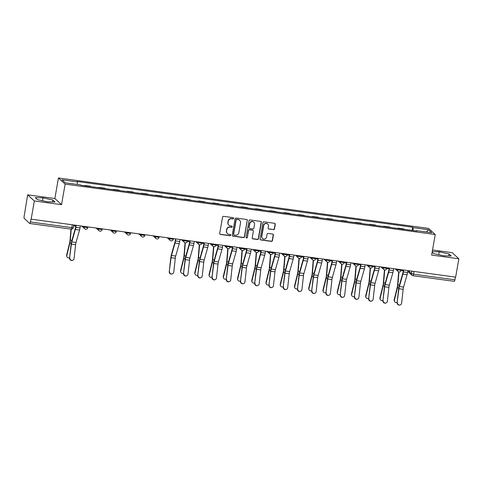 <?xml version="1.0" encoding="UTF-8"?>
<svg xmlns="http://www.w3.org/2000/svg" width="483" height="483" viewBox="0 0 483 483"><rect width="100%" height="100%" fill="white"/><g stroke="black" fill="none" stroke-linecap="round" stroke-linejoin="round"><path stroke-width="0.72" d="M233.645 218.364A0.652 0.628 132.5 0 0 233.132 217.646L223.611 216.348A0.93 0.894 132.5 0 0 222.554 217.133L219.711 233.422A0.93 0.894 132.5 0 0 220.453 234.448L229.974 235.746A0.652 0.628 132.5 0 0 230.524 234.629A0.652 0.628 132.5 0 0 230.192 234.478L228.96 234.309A2.976 2.856 132.5 0 1 226.599 231.025L226.835 229.666A2.976 2.856 132.5 0 1 230.21 227.161L231.442 227.33A0.652 0.628 132.5 0 0 231.991 226.213A0.652 0.628 132.5 0 0 231.665 226.062L230.427 225.893A2.976 2.856 132.5 0 1 228.067 222.609L228.302 221.25A2.976 2.856 132.5 0 1 231.677 218.745L232.909 218.914A0.652 0.628 132.5 0 0 233.645 218.364M228.924 225.193L228.731 225.012A2.976 2.856 132.5 0 1 227.873 222.428L228.109 221.069A2.976 2.856 132.5 0 1 231.484 218.564L232.715 218.733A0.652 0.628 132.5 0 0 233.355 217.718M219.892 234.128A0.93 0.894 132.5 0 0 220.254 234.267L229.775 235.565A0.652 0.628 132.5 0 0 230.415 234.551M227.457 233.603L227.258 233.428A2.976 2.856 132.5 0 1 226.406 230.844L226.642 229.485A2.976 2.856 132.5 0 1 230.017 226.98L231.248 227.149A0.652 0.628 132.5 0 0 231.882 226.135M273.438 229.666A0.93 0.894 132.5 0 0 274.495 228.888L275.292 224.317A0.93 0.894 132.5 0 0 274.555 223.291L263.978 221.848A0.93 0.894 132.5 0 0 262.927 222.633L260.083 238.916A0.93 0.894 132.5 0 0 260.82 239.948L271.398 241.385A0.93 0.894 132.5 0 0 272.448 240.6L273.414 235.082A0.93 0.894 132.5 0 0 272.672 234.056L268.15 233.44A0.93 0.894 132.5 0 0 267.093 234.225L266.616 236.96A2.487 2.391 132.5 0 1 262.541 238.469A2.487 2.391 132.5 0 1 261.822 236.308L263.694 225.585A2.487 2.391 132.5 0 1 267.775 224.076A2.487 2.391 132.5 0 1 268.488 226.237L268.174 228.024A0.93 0.894 132.5 0 0 268.916 229.051L273.245 229.491A0.93 0.894 132.5 0 0 274.302 228.707L275.099 224.136A0.93 0.894 132.5 0 0 274.918 223.424M61.54 204.665L54.863 198.537L27.658 194.836L34.335 200.964L61.54 204.665L65.127 184.108L435.231 234.527L431.645 255.084L458.85 258.791L455.65 277.133L30.936 219.131L30.441 221.987L71.798 227.62L73.271 227.59L73.706 225.108M34.335 200.964L31.135 219.306M247.423 220.52A0.93 0.894 132.5 0 0 246.686 219.493L236.109 218.05A0.93 0.894 132.5 0 0 235.058 218.835L232.214 235.124A0.93 0.894 132.5 0 0 232.951 236.151L243.529 237.588A0.93 0.894 132.5 0 0 244.579 236.809L247.23 220.339A0.93 0.894 132.5 0 0 247.048 219.632M250.043 219.952L260.621 221.389A0.93 0.894 132.5 0 1 261.357 222.415L258.514 238.705A0.93 0.894 132.5 0 1 257.463 239.49L252.935 238.874A0.93 0.894 132.5 0 1 252.198 237.847L253.352 231.236A0.93 0.894 132.5 0 0 252.609 230.21L249.608 229.805A0.93 0.894 132.5 0 0 248.558 230.584L247.356 237.461A0.652 0.628 132.5 0 1 246.288 237.859A0.652 0.628 132.5 0 1 246.101 237.292L248.993 220.731A0.93 0.894 132.5 0 1 250.043 219.952M27.658 194.836L24.15 216.215A1.896 0.441 -82.2 0 0 24.216 218.419L29.729 223.472A1.896 0.441 -82.2 0 0 29.795 223.508A1.896 0.441 -82.2 0 0 30.441 221.987M54.863 198.537L58.449 177.979L428.554 228.399L435.231 234.527M458.85 258.791L452.173 252.663L432.533 249.989M455.427 277.103L454.956 279.814A1.896 0.441 97.8 0 1 454.31 281.335A1.896 0.441 97.8 0 1 454.243 281.299M85.02 185.846L84.579 185.442L84.519 185.78M91.046 186.667L90.599 186.263L84.579 185.442M98.761 187.718L98.816 187.38L99.263 187.784M105.288 188.605L104.841 188.201L98.816 187.38M113.004 189.656L113.058 189.318L113.499 189.728M119.524 190.544L119.084 190.139L113.058 189.318M127.24 191.6L127.301 191.262L127.741 191.666M133.767 192.488L133.326 192.083L127.301 191.262M141.483 193.538L141.543 193.2L141.984 193.605M148.009 194.426L147.569 194.021L141.543 193.2M155.725 195.476L155.786 195.138L156.226 195.549M162.252 196.364L161.811 195.959L155.786 195.138M169.968 197.42L170.028 197.082L170.469 197.487M176.494 198.308L176.054 197.903L170.028 197.082M184.21 199.358L184.271 199.02L184.711 199.425M190.737 200.246L190.296 199.841L184.271 199.02M198.453 201.296L198.513 200.958L198.954 201.369M204.979 202.184L204.538 201.779L198.513 200.958M212.695 203.24L212.755 202.902L213.196 203.307M219.222 204.128L218.781 203.723L212.755 202.902M226.938 205.178L226.992 204.84L227.439 205.245M233.464 206.066L233.017 205.661L226.992 204.84M241.18 207.116L241.234 206.778L241.675 207.189M247.701 208.004L247.26 207.599L241.234 206.778M255.416 209.061L255.477 208.722L255.918 209.127M261.943 209.948L261.502 209.544L255.477 208.722M269.659 210.999L269.719 210.66L270.16 211.065M276.185 211.886L275.745 211.482L269.719 210.66M283.901 212.937L283.962 212.598L284.402 213.009M290.428 213.824L289.987 213.42L283.962 212.598M298.144 214.881L298.204 214.543L298.645 214.947M304.67 215.768L304.23 215.364L298.204 214.543M312.386 216.819L312.447 216.481L312.887 216.885M318.913 217.706L318.472 217.302L312.447 216.481M326.629 218.757L326.689 218.419L327.13 218.829M333.155 219.644L332.715 219.24L326.689 218.419M340.871 220.701L340.932 220.363L341.372 220.767M347.398 221.588L346.957 221.184L340.932 220.363M355.114 222.639L355.168 222.301L355.615 222.705M361.64 223.526L361.193 223.122L355.168 222.301M369.356 224.577L369.41 224.239L369.851 224.649M375.877 225.47L375.436 225.06L369.41 224.239M383.593 226.521L383.653 226.183L384.094 226.587M390.119 227.408L389.678 227.004L383.653 226.183M397.835 228.459L397.895 228.121L398.336 228.525M404.362 229.347L403.921 228.942L397.895 228.121M413.182 230.548L413.092 227.626L428.433 229.715L431.705 232.715L416.364 230.626L416.823 231.043L81.047 185.303L80.589 184.886L65.253 182.797L61.981 179.791L77.316 181.886L77.395 184.452M413.092 227.626L412.639 227.203L76.857 181.463L77.316 181.886M65.127 184.108L58.449 177.979M52.87 200.028L42.975 197.837L35.253 197.632L37.42 199.618L47.316 201.816L55.038 202.021L52.87 200.028L52.532 201.954M432.146 252.223L433.637 253.593L443.527 255.791L451.255 255.996L449.087 254.004L439.192 251.806L432.249 251.625M412.077 230.397L412.639 227.203M416.364 230.626L416.207 230.959M426.38 231.991L428.433 229.715M42.468 200.741L42.975 197.837M438.685 254.716L439.192 251.806M448.749 255.93L449.087 254.004M232.389 235.831A0.93 0.894 132.5 0 0 232.758 235.97L243.329 237.413A0.93 0.894 132.5 0 0 244.386 236.628L247.23 220.339M236.875 219.451A0.652 0.628 132.5 0 0 236.139 220L233.639 234.297A0.652 0.628 132.5 0 0 234.158 235.016L235.456 235.191A2.976 2.856 132.5 0 0 238.831 232.691L240.534 222.917A2.976 2.856 132.5 0 0 238.173 219.632L236.682 219.276A0.652 0.628 132.5 0 0 235.946 219.819L236.139 220M233.826 234.865L233.633 234.684A0.652 0.628 132.5 0 1 233.446 234.122L235.946 219.819M239.683 220.333L239.483 220.151A2.976 2.856 132.5 0 0 237.98 219.451L238.173 219.632M236.682 219.276L237.98 219.451M252.374 238.554A0.93 0.894 132.5 0 0 252.742 238.693L257.264 239.308A0.93 0.894 132.5 0 0 258.32 238.524L261.164 222.24A0.93 0.894 132.5 0 0 260.983 221.528M253.08 230.433L252.887 230.252A0.93 0.894 132.5 0 0 252.416 230.035L249.415 229.624A0.93 0.894 132.5 0 0 248.359 230.409L247.356 237.461M246.203 237.757A0.652 0.628 132.5 0 0 247.163 237.286M254.547 224.384A2.487 2.391 132.5 0 0 251.389 221.769A2.487 2.391 132.5 0 0 249.753 223.732L249.095 227.511A0.93 0.894 132.5 0 0 249.832 228.537L252.832 228.948A0.93 0.894 132.5 0 0 253.889 228.163L254.547 224.384M253.829 222.222L253.635 222.047A2.487 2.391 132.5 0 0 249.56 223.551L249.753 223.732M249.361 228.314L249.168 228.139A0.93 0.894 132.5 0 1 248.896 227.33L249.56 223.551M268.355 228.737A0.93 0.894 132.5 0 0 268.723 228.876L273.245 229.491M267.775 224.076L267.576 223.901A2.487 2.391 132.5 0 0 263.501 225.404L263.694 225.585M262.541 238.469L262.341 238.288A2.487 2.391 132.5 0 1 261.629 236.127L263.501 225.404M260.259 239.628A0.93 0.894 132.5 0 0 260.627 239.767L271.198 241.21A0.93 0.894 132.5 0 0 272.255 240.425L273.215 234.907A0.93 0.894 132.5 0 0 273.04 234.195M66.847 256.642L66.66 256.099A2.18 1.926 -19.1 0 1 66.618 255.096L66.805 255.64A2.18 1.926 160.9 0 0 69.606 257.723M70.947 229.111L70.035 240.425A3.508 0.815 97.8 0 1 69.679 242.671L66.618 255.096M71.236 229.147L70.349 240.178A4.733 1.099 97.8 0 1 69.866 243.215L66.805 255.64M75.801 225.392A4.733 1.099 -82.2 0 0 75.728 226.141L75.704 226.418M69.872 257.94A2.18 2.107 72.2 0 0 72.637 260.301A2.18 2.107 72.2 0 0 74.068 258.514L75.596 244.67L71.393 244.102L69.57 258.037A2.18 2.107 -107.8 0 0 72.335 260.397L72.637 260.301M75.879 225.404L75.583 227.101A4.733 1.099 97.8 0 1 75.203 228.797L71.659 241.234A4.733 1.099 -82.2 0 0 71.092 244.199L69.57 258.037M76.169 225.44L75.837 227.336A5.965 1.383 97.8 0 1 75.354 229.473L71.81 241.911A3.508 0.815 -82.2 0 0 71.393 244.102M80.365 226.014L80.039 227.904A5.965 1.383 97.8 0 1 79.556 230.047L76.012 242.478A3.508 0.815 -82.2 0 0 75.596 244.67M180.781 272.158L180.594 271.615A2.18 1.926 -19.1 0 1 180.551 270.619L180.739 271.162A2.18 1.926 160.9 0 0 183.54 273.245M185.037 242.726L183.969 255.942A3.508 0.815 97.8 0 1 183.612 258.188L180.551 270.619M185.321 242.804L184.289 255.7A4.733 1.099 97.8 0 1 183.8 258.731L180.739 271.162M189.734 240.914A4.733 1.099 -82.2 0 0 189.662 241.663L189.638 241.935M195.023 274.103L194.836 273.559A2.18 1.926 -19.1 0 1 194.794 272.557L194.981 273.1A2.18 1.926 160.9 0 0 197.782 275.183M199.274 244.67L198.211 257.886A3.508 0.815 97.8 0 1 197.855 260.132L194.794 272.557M195.869 241.748L198.622 244.277A1.896 1.817 -47.5 0 0 199.582 244.724L198.525 257.638A4.733 1.099 97.8 0 1 198.042 260.675L194.981 273.1M203.977 242.852A4.733 1.099 -82.2 0 0 203.904 243.601L203.88 243.879M209.266 276.041L209.079 275.497A2.18 1.926 -19.1 0 1 209.036 274.501L209.224 275.044A2.18 1.926 160.9 0 0 212.025 277.121M213.516 246.608L212.454 259.824A3.508 0.815 97.8 0 1 212.097 262.07L209.036 274.501M213.806 246.686L212.768 259.582A4.733 1.099 97.8 0 1 212.285 262.613L209.224 275.044M218.219 244.79A4.733 1.099 -82.2 0 0 218.141 245.545L218.123 245.817M223.508 277.979L223.315 277.435A2.18 1.926 -19.1 0 1 223.279 276.439L223.466 276.982A2.18 1.926 160.9 0 0 226.267 279.065M227.759 248.546L226.696 261.762A3.508 0.815 97.8 0 1 226.34 264.008L223.279 276.439M228.048 248.624L227.01 261.52A4.733 1.099 97.8 0 1 226.527 264.551L223.466 276.982M232.462 246.735A4.733 1.099 -82.2 0 0 232.383 247.483L232.365 247.755M237.745 279.923L237.558 279.379A2.18 1.926 -19.1 0 1 237.521 278.377L237.708 278.92A2.18 1.926 160.9 0 0 240.51 281.003M242.001 250.49L240.939 263.706A3.508 0.815 97.8 0 1 240.582 265.952L237.521 278.377M242.291 250.562L241.252 263.458A4.733 1.099 97.8 0 1 240.769 266.495L237.708 278.92M246.704 248.673A4.733 1.099 -82.2 0 0 246.626 249.421L246.608 249.699M251.987 281.861L251.8 281.317A2.18 1.926 -19.1 0 1 251.758 280.321L251.951 280.865A2.18 1.926 160.9 0 0 254.746 282.941M256.244 252.428L255.181 265.644A3.508 0.815 97.8 0 1 254.825 267.89L251.758 280.321M256.533 252.506L255.495 265.402A4.733 1.099 97.8 0 1 255.012 268.433L251.951 280.865M260.947 250.611A4.733 1.099 -82.2 0 0 260.868 251.365L260.844 251.637M266.23 283.799L266.042 283.255A2.18 1.926 -19.1 0 1 266 282.259L266.193 282.803A2.18 1.926 160.9 0 0 268.989 284.885M270.486 254.366L269.423 267.588A3.508 0.815 97.8 0 1 269.061 269.828L266 282.259M270.776 254.444L269.737 267.341A4.733 1.099 97.8 0 1 269.254 270.371L266.193 282.803M275.183 252.555A4.733 1.099 -82.2 0 0 275.111 253.303L275.087 253.575M280.472 285.743L280.285 285.199A2.18 1.926 -19.1 0 1 280.243 284.197L280.43 284.741A2.18 1.926 160.9 0 0 283.231 286.824M284.728 256.31L283.666 269.526A3.508 0.815 97.8 0 1 283.304 271.772L280.243 284.197M285.012 256.382L283.98 269.279A4.733 1.099 97.8 0 1 283.497 272.315L280.43 284.741M289.426 254.493A4.733 1.099 -82.2 0 0 289.353 255.241L289.329 255.519M294.715 287.681L294.527 287.137A2.18 1.926 -19.1 0 1 294.485 286.141L294.672 286.685A2.18 1.926 160.9 0 0 297.474 288.762M298.971 258.248L297.908 271.464A3.508 0.815 97.8 0 1 297.546 273.71L294.485 286.141M299.255 258.327L298.222 271.223A4.733 1.099 97.8 0 1 297.733 274.253L294.672 286.685M303.668 256.431A4.733 1.099 -82.2 0 0 303.596 257.185L303.572 257.457M308.957 289.619L308.77 289.076A2.18 1.926 -19.1 0 1 308.728 288.079L308.915 288.623A2.18 1.926 160.9 0 0 311.716 290.706M313.213 260.186L312.151 273.408A3.508 0.815 97.8 0 1 311.789 275.648L308.728 288.079M313.497 260.265L312.465 273.161A4.733 1.099 97.8 0 1 311.976 276.198L308.915 288.623M317.911 258.375A4.733 1.099 -82.2 0 0 317.838 259.123L317.814 259.395M323.199 291.563L323.012 291.02A2.18 1.926 -19.1 0 1 322.97 290.017L323.157 290.561A2.18 1.926 160.9 0 0 325.959 292.644M327.45 262.13L326.387 275.346A3.508 0.815 97.8 0 1 326.031 277.592L322.97 290.017M327.74 262.203L326.701 275.099A4.733 1.099 97.8 0 1 326.218 278.136L323.157 290.561M332.153 260.313A4.733 1.099 -82.2 0 0 332.081 261.061L332.056 261.339M337.442 293.501L337.255 292.958A2.18 1.926 -19.1 0 1 337.212 291.961L337.4 292.505A2.18 1.926 160.9 0 0 340.201 294.582M341.692 264.068L340.63 277.284A3.508 0.815 97.8 0 1 340.274 279.53L337.212 291.961M341.982 264.147L340.944 277.043A4.733 1.099 97.8 0 1 340.461 280.074L337.4 292.505M346.396 262.251A4.733 1.099 -82.2 0 0 346.317 263.006L346.299 263.277M351.684 295.439L351.491 294.896A2.18 1.926 -19.1 0 1 351.455 293.899L351.642 294.443A2.18 1.926 160.9 0 0 354.444 296.526M355.935 266.006L354.872 279.228A3.508 0.815 97.8 0 1 354.516 281.468L351.455 293.899M356.225 266.085L355.186 278.981A4.733 1.099 97.8 0 1 354.703 282.018L351.642 294.443M360.638 264.195A4.733 1.099 -82.2 0 0 360.56 264.944L360.541 265.215M365.921 297.383L365.734 296.84A2.18 1.926 -19.1 0 1 365.697 295.837L365.885 296.381A2.18 1.926 160.9 0 0 368.686 298.464M370.177 267.95L369.115 281.166A3.508 0.815 97.8 0 1 368.758 283.412L365.697 295.837M370.467 268.023L369.429 280.919A4.733 1.099 97.8 0 1 368.946 283.956L365.885 296.381M374.88 266.133A4.733 1.099 -82.2 0 0 374.802 266.882L374.784 267.159M169.563 271.518A2.18 2.107 72.2 0 0 172.328 273.879A2.18 2.107 72.2 0 0 173.765 272.092L175.287 258.254L171.085 257.68L169.261 271.615A2.18 2.107 -107.8 0 0 172.033 273.976L172.328 273.879M175.571 238.982L175.275 240.679A4.733 1.099 97.8 0 1 174.894 242.381L171.35 254.813A4.733 1.099 -82.2 0 0 170.789 257.777L169.261 271.615M175.86 239.025L175.528 240.914A5.965 1.383 97.8 0 1 175.045 243.052L171.501 255.489A3.508 0.815 -82.2 0 0 171.085 257.68M180.056 239.592L179.73 241.488A5.965 1.383 97.8 0 1 179.247 243.625L175.703 256.062A3.508 0.815 -82.2 0 0 175.287 258.254M183.806 273.463A2.18 2.107 72.2 0 0 186.571 275.823A2.18 2.107 72.2 0 0 188.002 274.036L189.529 260.192L185.327 259.619L183.504 273.559A2.18 2.107 -107.8 0 0 186.275 275.92L186.571 275.823M189.813 240.92L189.517 242.623A4.733 1.099 97.8 0 1 189.137 244.32L185.593 256.757A4.733 1.099 -82.2 0 0 185.031 259.715L183.504 273.559M190.103 240.963L189.771 242.852A5.965 1.383 97.8 0 1 189.288 244.996L185.744 257.427A3.508 0.815 -82.2 0 0 185.327 259.619M194.299 241.536L193.973 243.426A5.965 1.383 97.8 0 1 193.49 245.569L189.946 258A3.508 0.815 -82.2 0 0 189.529 260.192M198.048 275.401A2.18 2.107 72.2 0 0 200.813 277.761A2.18 2.107 72.2 0 0 202.244 275.974L203.772 262.13L199.57 261.563L197.746 275.497A2.18 2.107 -107.8 0 0 200.511 277.858L200.813 277.761M204.055 242.864L203.76 244.561A4.733 1.099 97.8 0 1 203.379 246.258L199.835 258.695A4.733 1.099 -82.2 0 0 199.268 261.659L197.746 275.497M204.345 242.901L204.013 244.796A5.965 1.383 97.8 0 1 203.53 246.934L199.986 259.371A3.508 0.815 -82.2 0 0 199.57 261.563M208.541 243.474L208.215 245.364A5.965 1.383 97.8 0 1 207.732 247.507L204.188 259.939A3.508 0.815 -82.2 0 0 203.772 262.13M212.291 277.339A2.18 2.107 72.2 0 0 215.056 279.699A2.18 2.107 72.2 0 0 216.487 277.912L218.014 264.074L213.812 263.501L211.989 277.435A2.18 2.107 -107.8 0 0 214.754 279.796L215.056 279.699M218.298 244.803L218.002 246.499A4.733 1.099 97.8 0 1 217.622 248.202L214.072 260.633A4.733 1.099 -82.2 0 0 213.51 263.597L211.989 277.435M218.588 244.845L218.256 246.735A5.965 1.383 97.8 0 1 217.773 248.872L214.229 261.309A3.508 0.815 -82.2 0 0 213.812 263.501M222.784 245.412L222.452 247.308A5.965 1.383 97.8 0 1 221.975 249.445L218.425 261.883A3.508 0.815 -82.2 0 0 218.014 264.074M226.533 279.283A2.18 2.107 72.2 0 0 229.298 281.643A2.18 2.107 72.2 0 0 230.729 279.856L232.251 266.012L228.054 265.439L226.231 279.379A2.18 2.107 -107.8 0 0 228.996 281.74L229.298 281.643M232.54 246.741L232.245 248.443A4.733 1.099 97.8 0 1 231.858 250.14L228.314 262.577A4.733 1.099 -82.2 0 0 227.753 265.535L226.231 279.379M232.824 246.783L232.498 248.673A5.965 1.383 97.8 0 1 232.015 250.816L228.471 263.247A3.508 0.815 -82.2 0 0 228.054 265.439M237.026 247.356L236.694 249.246A5.965 1.383 97.8 0 1 236.211 251.389L232.667 263.821A3.508 0.815 -82.2 0 0 232.251 266.012M240.769 281.221A2.18 2.107 72.2 0 0 243.541 283.581A2.18 2.107 72.2 0 0 244.972 281.794L246.493 267.95L242.297 267.383L240.474 281.317A2.18 2.107 -107.8 0 0 243.239 283.678L243.541 283.581M246.783 248.685L246.487 250.381A4.733 1.099 97.8 0 1 246.101 252.078L242.557 264.515A4.733 1.099 -82.2 0 0 241.995 267.479L240.474 281.317M247.067 248.721L246.741 250.617A5.965 1.383 97.8 0 1 246.258 252.754L242.714 265.191A3.508 0.815 -82.2 0 0 242.297 267.383M251.269 249.294L250.937 251.184A5.965 1.383 97.8 0 1 250.454 253.327L246.91 265.759A3.508 0.815 -82.2 0 0 246.493 267.95M255.012 283.159A2.18 2.107 72.2 0 0 257.783 285.519A2.18 2.107 72.2 0 0 259.214 283.732L260.735 269.894L256.539 269.321L254.716 283.255A2.18 2.107 -107.8 0 0 257.481 285.616L257.783 285.519M261.025 250.623L260.729 252.325A4.733 1.099 97.8 0 1 260.343 254.022L256.799 266.453A4.733 1.099 -82.2 0 0 256.238 269.417L254.716 283.255M261.309 250.665L260.983 252.555A5.965 1.383 97.8 0 1 260.5 254.692L256.956 267.129A3.508 0.815 -82.2 0 0 256.539 269.321M265.511 251.232L265.179 253.128A5.965 1.383 97.8 0 1 264.696 255.266L261.152 267.703A3.508 0.815 -82.2 0 0 260.735 269.894M269.254 285.103A2.18 2.107 72.2 0 0 272.026 287.463A2.18 2.107 72.2 0 0 273.456 285.676L274.978 271.832L270.782 271.259L268.959 285.199A2.18 2.107 -107.8 0 0 271.724 287.56L272.026 287.463M275.268 252.561L274.972 254.263A4.733 1.099 97.8 0 1 274.586 255.96L271.041 268.397A4.733 1.099 -82.2 0 0 270.48 271.355L268.959 285.199M275.551 252.603L275.219 254.493A5.965 1.383 97.8 0 1 274.742 256.636L271.192 269.067A3.508 0.815 -82.2 0 0 270.782 271.259M279.754 253.177L279.422 255.066A5.965 1.383 97.8 0 1 278.939 257.21L275.395 269.641A3.508 0.815 -82.2 0 0 274.978 271.832M283.497 287.041A2.18 2.107 72.2 0 0 286.262 289.402A2.18 2.107 72.2 0 0 287.699 287.614L289.22 273.77L285.018 273.203L283.195 287.137A2.18 2.107 -107.8 0 0 285.966 289.498L286.262 289.402M289.51 254.505L289.208 256.201A4.733 1.099 97.8 0 1 288.828 257.898L285.284 270.335A4.733 1.099 -82.2 0 0 284.722 273.3L283.195 287.137M289.794 254.541L289.462 256.437A5.965 1.383 97.8 0 1 288.979 258.574L285.435 271.011A3.508 0.815 -82.2 0 0 285.018 273.203M293.996 255.115L293.664 257.004A5.965 1.383 97.8 0 1 293.181 259.148L289.637 271.579A3.508 0.815 -82.2 0 0 289.22 273.77M297.739 288.979A2.18 2.107 72.2 0 0 300.504 291.34A2.18 2.107 72.2 0 0 301.941 289.552L303.463 275.715L299.261 275.141L297.437 289.076A2.18 2.107 -107.8 0 0 300.209 291.436L300.504 291.34M303.747 256.443L303.451 258.145A4.733 1.099 97.8 0 1 303.07 259.842L299.526 272.273A4.733 1.099 -82.2 0 0 298.965 275.238L297.437 289.076M304.036 256.485L303.704 258.375A5.965 1.383 97.8 0 1 303.221 260.512L299.677 272.949A3.508 0.815 -82.2 0 0 299.261 275.141M308.232 257.053L307.906 258.948A5.965 1.383 97.8 0 1 307.423 261.086L303.879 273.523A3.508 0.815 -82.2 0 0 303.463 275.715M311.982 290.923A2.18 2.107 72.2 0 0 314.747 293.284A2.18 2.107 72.2 0 0 316.178 291.497L317.705 277.653L313.503 277.079L311.68 291.02A2.18 2.107 -107.8 0 0 314.451 293.38L314.747 293.284M317.989 258.381L317.693 260.083A4.733 1.099 97.8 0 1 317.313 261.78L313.769 274.217A4.733 1.099 -82.2 0 0 313.207 277.176L311.68 291.02M318.279 258.423L317.947 260.313A5.965 1.383 97.8 0 1 317.464 262.456L313.92 274.887A3.508 0.815 -82.2 0 0 313.503 277.079M322.475 258.997L322.149 260.886A5.965 1.383 97.8 0 1 321.666 263.03L318.122 275.461A3.508 0.815 -82.2 0 0 317.705 277.653M326.224 292.861A2.18 2.107 72.2 0 0 328.989 295.222A2.18 2.107 72.2 0 0 330.42 293.435L331.948 279.591L327.746 279.023L325.922 292.958A2.18 2.107 -107.8 0 0 328.688 295.318L328.989 295.222M332.232 260.325L331.936 262.021A4.733 1.099 97.8 0 1 331.555 263.718L328.011 276.155A4.733 1.099 -82.2 0 0 327.444 279.12L325.922 292.958M332.521 260.361L332.189 262.257A5.965 1.383 97.8 0 1 331.706 264.394L328.162 276.831A3.508 0.815 -82.2 0 0 327.746 279.023M336.717 260.935L336.391 262.824A5.965 1.383 97.8 0 1 335.908 264.968L332.364 277.399A3.508 0.815 -82.2 0 0 331.948 279.591M340.467 294.799A2.18 2.107 72.2 0 0 343.232 297.16A2.18 2.107 72.2 0 0 344.663 295.373L346.19 281.535L341.988 280.961L340.165 294.896A2.18 2.107 -107.8 0 0 342.93 297.256L343.232 297.16M346.474 262.263L346.178 263.966A4.733 1.099 97.8 0 1 345.798 265.662L342.248 278.093A4.733 1.099 -82.2 0 0 341.686 281.058L340.165 294.896M346.764 262.305L346.432 264.195A5.965 1.383 97.8 0 1 345.949 266.332L342.405 278.769A3.508 0.815 -82.2 0 0 341.988 280.961M350.96 262.873L350.628 264.769A5.965 1.383 97.8 0 1 350.151 266.906L346.601 279.343A3.508 0.815 -82.2 0 0 346.19 281.535M354.709 296.743A2.18 2.107 72.2 0 0 357.474 299.104A2.18 2.107 72.2 0 0 358.905 297.317L360.427 283.473L356.231 282.899L354.407 296.84A2.18 2.107 -107.8 0 0 357.172 299.2L357.474 299.104M360.716 264.201L360.421 265.904A4.733 1.099 97.8 0 1 360.034 267.6L356.49 280.037A4.733 1.099 -82.2 0 0 355.929 282.996L354.407 296.84M361 264.243L360.674 266.133A5.965 1.383 97.8 0 1 360.191 268.276L356.647 280.708A3.508 0.815 -82.2 0 0 356.231 282.899M365.202 264.817L364.87 266.707A5.965 1.383 97.8 0 1 364.393 268.85L360.843 281.281A3.508 0.815 -82.2 0 0 360.427 283.473M368.946 298.681A2.18 2.107 72.2 0 0 371.717 301.042A2.18 2.107 72.2 0 0 373.148 299.255L374.669 285.411L370.473 284.843L368.65 298.778A2.18 2.107 -107.8 0 0 371.415 301.138L371.717 301.042M374.959 266.145L374.663 267.842A4.733 1.099 97.8 0 1 374.277 269.544L370.733 281.975A4.733 1.099 -82.2 0 0 370.171 284.94L368.65 298.778M375.243 266.181L374.917 268.077A5.965 1.383 97.8 0 1 374.434 270.214L370.89 282.652A3.508 0.815 -82.2 0 0 370.473 284.843M379.445 266.755L379.113 268.645A5.965 1.383 97.8 0 1 378.63 270.788L375.086 283.219A3.508 0.815 -82.2 0 0 374.669 285.411M380.163 299.321L379.976 298.778A2.18 1.926 -19.1 0 1 379.934 297.782L380.127 298.325A2.18 1.926 160.9 0 0 382.922 300.402M384.42 269.888L383.357 283.104A3.508 0.815 97.8 0 1 383.001 285.35L379.934 297.782M384.71 269.967L383.671 282.863A4.733 1.099 97.8 0 1 383.188 285.894L380.127 298.325M389.123 268.071A4.733 1.099 -82.2 0 0 389.044 268.826L389.02 269.097M383.188 300.619A2.18 2.107 72.2 0 0 385.959 302.98A2.18 2.107 72.2 0 0 387.39 301.193L388.912 287.355L384.716 286.781L382.892 300.716A2.18 2.107 -107.8 0 0 385.657 303.076L385.959 302.98M389.201 268.083L388.906 269.786A4.733 1.099 97.8 0 1 388.519 271.482L384.975 283.913A4.733 1.099 -82.2 0 0 384.414 286.878L382.892 300.716M389.485 268.125L389.159 270.015A5.965 1.383 97.8 0 1 388.676 272.152L385.132 284.59A3.508 0.815 -82.2 0 0 384.716 286.781M393.687 268.693L393.355 270.589A5.965 1.383 97.8 0 1 392.872 272.726L389.328 285.163A3.508 0.815 -82.2 0 0 388.912 287.355M394.406 301.259L394.219 300.716A2.18 1.926 -19.1 0 1 394.176 299.72L394.37 300.263A2.18 1.926 160.9 0 0 397.165 302.346M398.662 271.826L397.6 285.048A3.508 0.815 97.8 0 1 397.237 287.288L394.176 299.72M395.251 268.91L398.01 271.434A1.896 1.817 -47.5 0 0 398.97 271.887L397.914 284.801A4.733 1.099 97.8 0 1 397.431 287.838L394.37 300.263M403.359 270.015A4.733 1.099 -82.2 0 0 403.287 270.764L403.263 271.035M397.431 302.563A2.18 2.107 72.2 0 0 400.202 304.924A2.18 2.107 72.2 0 0 401.633 303.137L403.154 289.293L398.958 288.719L397.135 302.66A2.18 2.107 -107.8 0 0 399.9 305.021L400.202 304.924M403.444 270.021L403.148 271.724A4.733 1.099 97.8 0 1 402.762 273.42L399.218 285.858A4.733 1.099 -82.2 0 0 398.656 288.816L397.135 302.66M403.728 270.063L403.396 271.953A5.965 1.383 97.8 0 1 402.919 274.096L399.369 286.528A3.508 0.815 -82.2 0 0 398.958 288.719M407.93 270.637L407.598 272.527A5.965 1.383 97.8 0 1 407.115 274.67L403.571 287.101A3.508 0.815 -82.2 0 0 403.154 289.293M408.226 270.673L411.383 273.577L413.599 274.181L454.956 279.814M411.806 271.162L411.383 273.577A1.896 1.817 -47.5 0 0 411.927 275.219A1.896 1.896 0 0 0 412.953 275.702A1.896 0.441 -82.2 0 0 413.599 274.181L414.07 271.47M396.718 269.109L397.461 269.792L401.156 270.365L401.264 269.725M397.563 269.224L397.461 269.792A1.896 1.817 -47.5 0 0 398.01 271.434A1.896 1.896 0 0 0 401.156 270.365M382.476 267.165L383.224 267.854L386.913 268.427L387.028 267.787M383.321 267.286L383.224 267.854A1.896 1.817 -47.5 0 0 383.768 269.496A1.896 1.896 0 0 0 386.913 268.427M368.233 265.227L368.982 265.91L372.671 266.483L372.785 265.849M369.078 265.342L368.982 265.91A1.896 1.817 -47.5 0 0 369.525 267.558A1.896 1.896 0 0 0 372.671 266.483M353.991 263.289L354.739 263.972L358.428 264.545L358.543 263.905M354.836 263.404L354.739 263.972A1.896 1.817 -47.5 0 0 355.283 265.614A1.896 1.896 0 0 0 358.428 264.545M339.754 261.345L340.497 262.034L344.186 262.607L344.301 261.967M340.593 261.466L340.497 262.034A1.896 1.817 -47.5 0 0 341.04 263.676A1.896 1.896 0 0 0 344.186 262.607M325.512 259.407L326.254 260.089L329.949 260.663L330.058 260.029M326.351 259.522L326.254 260.089A1.896 1.817 -47.5 0 0 326.798 261.738A1.896 1.896 0 0 0 329.949 260.663M311.269 257.469L312.012 258.151L315.707 258.725L315.816 258.085M312.115 257.584L312.012 258.151A1.896 1.817 -47.5 0 0 312.555 259.794A1.896 1.896 0 0 0 315.707 258.725M297.027 255.525L297.769 256.213L301.464 256.787L301.573 256.147M297.872 255.64L297.769 256.213A1.896 1.817 -47.5 0 0 298.319 257.856A1.896 1.896 0 0 0 301.464 256.787M282.784 253.587L283.527 254.269L287.222 254.843L287.331 254.209M283.63 253.702L283.527 254.269A1.896 1.817 -47.5 0 0 284.076 255.918A1.896 1.896 0 0 0 287.222 254.843M268.542 251.649L269.285 252.331L272.98 252.905L273.088 252.265M269.387 251.764L269.285 252.331A1.896 1.817 -47.5 0 0 269.834 253.973A1.896 1.896 0 0 0 272.98 252.905M254.299 249.705L255.048 250.393L258.737 250.967L258.852 250.327M255.145 249.82L255.048 250.393A1.896 1.817 -47.5 0 0 255.592 252.035A1.896 1.896 0 0 0 258.737 250.967M240.057 247.767L240.806 248.449L244.495 249.023L244.609 248.389M240.902 247.882L240.806 248.449A1.896 1.817 -47.5 0 0 241.349 250.097A1.896 1.896 0 0 0 244.495 249.023M225.815 245.829L226.563 246.511L230.252 247.085L230.367 246.445M226.66 245.944L226.563 246.511A1.896 1.817 -47.5 0 0 227.107 248.153A1.896 1.896 0 0 0 230.252 247.085M211.578 243.885L212.321 244.573L216.01 245.147L216.124 244.507M212.417 244L212.321 244.573A1.896 1.817 -47.5 0 0 212.864 246.215A1.896 1.896 0 0 0 216.01 245.147M197.336 241.947L198.078 242.629L201.773 243.203L201.882 242.569M198.175 242.061L198.078 242.629A1.896 1.817 -47.5 0 0 198.622 244.277A1.896 1.896 0 0 0 201.773 243.203M183.093 240.009L183.836 240.691L187.531 241.265L187.639 240.625M183.938 240.123L183.836 240.691A1.896 1.817 -47.5 0 0 184.379 242.333A1.896 1.896 0 0 0 187.531 241.265M168.851 238.065L169.593 238.753L173.288 239.326L173.397 238.687M169.696 238.179L169.593 238.753A1.896 1.817 -47.5 0 0 170.137 240.395A1.896 1.896 0 0 0 173.288 239.326M154.608 236.127L155.351 236.809L159.046 237.382L159.155 236.748M155.454 236.241L155.351 236.809A1.896 1.817 -47.5 0 0 155.9 238.457A1.896 1.896 0 0 0 159.046 237.382M140.366 234.189L141.108 234.871L144.803 235.444L144.912 234.804M141.211 234.303L141.108 234.871A1.896 1.817 -47.5 0 0 141.658 236.513A1.896 1.896 0 0 0 144.803 235.444M126.123 232.245L126.872 232.933L130.561 233.506L130.676 232.866M126.969 232.359L126.872 232.933A1.896 1.817 -47.5 0 0 127.415 234.575A1.896 1.896 0 0 0 130.561 233.506M111.881 230.306L112.63 230.989L116.318 231.562L116.433 230.928M112.726 230.421L112.63 230.989A1.896 1.817 -47.5 0 0 113.173 232.637A1.896 1.896 0 0 0 116.318 231.562M97.638 228.368L98.387 229.051L102.076 229.624L102.191 228.984M98.484 228.483L98.387 229.051A1.896 1.817 -47.5 0 0 98.93 230.693A1.896 1.896 0 0 0 102.076 229.624M83.402 226.424L84.145 227.113L87.834 227.686L87.948 227.046M84.241 226.539L84.145 227.113A1.896 1.817 -47.5 0 0 84.688 228.755A1.896 1.896 0 0 0 87.834 227.686M85.648 229.202A1.896 1.817 -47.5 0 1 84.688 228.755L81.935 226.225M99.89 231.146A1.896 1.817 -47.5 0 1 98.93 230.693L96.177 228.169M114.133 233.084A1.896 1.817 -47.5 0 1 113.173 232.637L110.42 230.107M128.375 235.022A1.896 1.817 -47.5 0 1 127.415 234.575L124.662 232.045M142.618 236.966A1.896 1.817 -47.5 0 1 141.658 236.513L138.899 233.989M156.854 238.904A1.896 1.817 -47.5 0 1 155.9 238.457L153.141 235.927M171.097 240.842A1.896 1.817 -47.5 0 1 170.137 240.395L167.384 237.865M185.339 242.786A1.896 1.817 -47.5 0 1 184.379 242.333L181.626 239.809M213.824 246.662A1.896 1.817 -47.5 0 1 212.864 246.215L210.111 243.686M228.067 248.606A1.896 1.817 -47.5 0 1 227.107 248.153L224.354 245.63M242.309 250.544A1.896 1.817 -47.5 0 1 241.349 250.097L238.596 247.568M256.551 252.482A1.896 1.817 -47.5 0 1 255.592 252.035L252.838 249.506M270.794 254.426A1.896 1.817 -47.5 0 1 269.834 253.973L267.075 251.45M285.03 256.364A1.896 1.817 -47.5 0 1 284.076 255.918L281.317 253.388M299.273 258.302A1.896 1.817 -47.5 0 1 298.319 257.856L295.56 255.326M313.515 260.246A1.896 1.817 -47.5 0 1 312.555 259.794L309.802 257.27M327.758 262.184A1.896 1.817 -47.5 0 1 326.798 261.738L324.045 259.208M342 264.123A1.896 1.817 -47.5 0 1 341.04 263.676L338.287 261.146M356.243 266.067A1.896 1.817 -47.5 0 1 355.283 265.614L352.53 263.09M370.485 268.005A1.896 1.817 -47.5 0 1 369.525 267.558L366.772 265.028M384.728 269.943A1.896 1.817 -47.5 0 1 383.768 269.496L381.015 266.966M72.269 224.909L71.798 227.62A1.896 0.441 -82.2 0 1 71.152 229.141A1.896 1.896 0 0 0 73.271 227.59M407.791 271.422L411.927 275.219A1.896 1.817 -47.5 0 0 412.887 275.666A1.896 0.441 -82.2 0 0 412.953 275.702L454.31 281.335M71.086 229.105A1.896 0.441 -82.2 0 0 71.152 229.141L29.795 223.508M69.866 243.215L71.2 243.396M70.349 240.178L71.895 240.389M73.573 225.851L75.728 226.141M80.039 227.904L75.837 227.336M76.012 242.478L71.81 241.911M79.556 230.047L75.354 229.473M183.8 258.731L185.134 258.918M184.289 255.7L185.828 255.912M187.507 241.367L189.662 241.663M198.042 260.675L199.376 260.856M198.525 257.638L200.071 257.85M201.749 243.311L203.904 243.601M212.285 262.613L213.619 262.794M212.768 259.582L214.313 259.788M215.992 245.249L218.141 245.545M226.527 264.551L227.855 264.738M227.01 261.52L228.556 261.732M230.234 247.187L232.383 247.483M240.769 266.495L242.098 266.676M241.252 263.458L242.798 263.67M244.476 249.131L246.626 249.421M255.012 268.433L256.34 268.614M255.495 265.402L257.041 265.608M258.719 251.069L260.868 251.365M269.254 270.371L270.583 270.558M269.737 267.341L271.283 267.552M272.955 253.007L275.111 253.303M283.497 272.315L284.825 272.497M283.98 269.279L285.525 269.49M287.198 254.952L289.353 255.241M297.733 274.253L299.068 274.435M298.222 271.223L299.768 271.428M301.44 256.89L303.596 257.185M311.976 276.198L313.31 276.379M312.465 273.161L314.01 273.372M315.683 258.828L317.838 259.123M326.218 278.136L327.552 278.317M326.701 275.099L328.247 275.31M329.925 260.772L332.081 261.061M340.461 280.074L341.795 280.255M340.944 277.043L342.489 277.254M344.168 262.71L346.317 263.006M354.703 282.018L356.031 282.199M355.186 278.981L356.732 279.192M358.41 264.648L360.56 264.944M368.946 283.956L370.274 284.137M369.429 280.919L370.974 281.13M372.653 266.592L374.802 266.882M179.73 241.488L175.528 240.914M175.703 256.062L171.501 255.489M179.247 243.625L175.045 243.052M193.973 243.426L189.771 242.852M189.946 258L185.744 257.427M193.49 245.569L189.288 244.996M208.215 245.364L204.013 244.796M204.188 259.939L199.986 259.371M207.732 247.507L203.53 246.934M222.452 247.308L218.256 246.735M218.425 261.883L214.229 261.309M221.975 249.445L217.773 248.872M236.694 249.246L232.498 248.673M232.667 263.821L228.471 263.247M236.211 251.389L232.015 250.816M250.937 251.184L246.741 250.617M246.91 265.759L242.714 265.191M250.454 253.327L246.258 252.754M265.179 253.128L260.983 252.555M261.152 267.703L256.956 267.129M264.696 255.266L260.5 254.692M279.422 255.066L275.219 254.493M275.395 269.641L271.192 269.067M278.939 257.21L274.742 256.636M293.664 257.004L289.462 256.437M289.637 271.579L285.435 271.011M293.181 259.148L288.979 258.574M307.906 258.948L303.704 258.375M303.879 273.523L299.677 272.949M307.423 261.086L303.221 260.512M322.149 260.886L317.947 260.313M318.122 275.461L313.92 274.887M321.666 263.03L317.464 262.456M336.391 262.824L332.189 262.257M332.364 277.399L328.162 276.831M335.908 264.968L331.706 264.394M350.628 264.769L346.432 264.195M346.601 279.343L342.405 278.769M350.151 266.906L345.949 266.332M364.87 266.707L360.674 266.133M360.843 281.281L356.647 280.708M364.393 268.85L360.191 268.276M379.113 268.645L374.917 268.077M375.086 283.219L370.89 282.652M378.63 270.788L374.434 270.214M383.188 285.894L384.516 286.075M383.671 282.863L385.217 283.074M386.895 268.53L389.044 268.826M393.355 270.589L389.159 270.015M389.328 285.163L385.132 284.59M392.872 272.726L388.676 272.152M397.431 287.838L398.759 288.019M397.914 284.801L399.459 285.012M401.132 270.468L403.287 270.764M407.598 272.527L403.396 271.953M403.571 287.101L399.369 286.528M407.115 274.67L402.919 274.096"/></g></svg>
